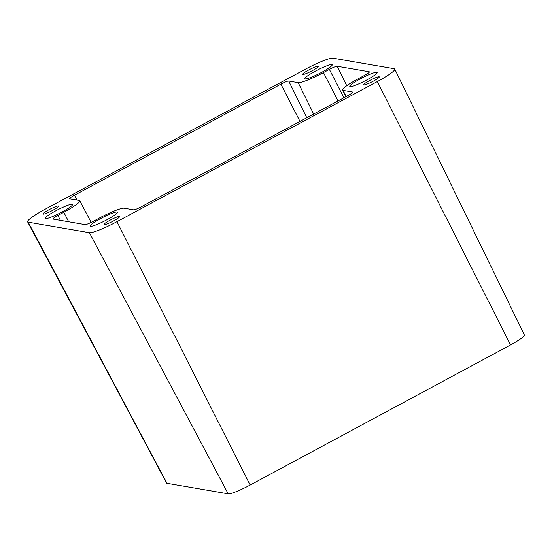 <?xml version="1.0" encoding="UTF-8"?>
<svg xmlns="http://www.w3.org/2000/svg" width="552" height="552" viewBox="0 0 552 552"><rect width="100%" height="100%" fill="white"/><g stroke="black" fill="none" stroke-linecap="round" stroke-linejoin="round"><path stroke-width="0.83" d="M298.197 82.662L288.71 81.034A7.245 0.938 -27 0 0 280.899 84.152L74.513 195.208A7.245 0.938 -27 0 0 69.58 198.754A7.245 0.938 -27 0 0 69.752 198.851L79.233 200.48A23.439 3.036 153 0 1 79.771 200.783A23.439 3.036 153 0 1 63.811 212.272L57.891 215.459A7.245 0.938 -27 0 0 52.957 219.013A7.245 0.938 -27 0 0 53.13 219.103L85.16 224.616A7.245 0.938 -27 0 0 92.964 221.49L98.884 218.309A23.439 3.036 153 0 1 124.145 208.207L133.632 209.836A7.245 0.938 -27 0 0 141.443 206.717L347.822 95.662A7.245 0.938 -27 0 0 352.762 92.115A7.245 0.938 -27 0 0 352.59 92.018L343.109 90.39A23.439 3.036 153 0 1 342.564 90.079A23.439 3.036 153 0 1 358.531 78.598L364.451 75.41A7.245 0.938 -27 0 0 369.385 71.864A7.245 0.938 -27 0 0 369.212 71.767L337.182 66.254A7.245 0.938 -27 0 0 329.378 69.379L323.458 72.56A23.439 3.036 153 0 1 298.197 82.662L313.646 114.057M369.667 80.509A8.735 1.132 -27 0 0 363.72 84.794A8.735 1.132 -27 0 0 373.338 81.144A8.735 1.132 -27 0 0 379.286 76.859A8.735 1.132 -27 0 0 369.667 80.509M49.004 209.725A8.735 1.132 -27 0 0 43.056 214.01A8.735 1.132 -27 0 0 52.675 210.36A8.735 1.132 -27 0 0 58.622 206.075A8.735 1.132 -27 0 0 49.004 209.725M110.02 220.22A8.735 1.132 -27 0 0 104.073 224.505A8.735 1.132 -27 0 0 113.691 220.855A8.735 1.132 -27 0 0 119.639 216.57A8.735 1.132 -27 0 0 110.02 220.22M308.651 70.014A8.735 1.132 -27 0 0 302.703 74.299A8.735 1.132 -27 0 0 312.322 70.649A8.735 1.132 -27 0 0 318.269 66.364A8.735 1.132 -27 0 0 308.651 70.014M100.581 218.599A15.339 1.987 -27 0 0 90.135 226.12A15.339 1.987 -27 0 0 107.026 219.71A15.339 1.987 -27 0 0 117.472 212.189A15.339 1.987 -27 0 0 100.581 218.599M315.316 71.16A15.339 1.987 -27 0 0 304.87 78.681A15.339 1.987 -27 0 0 321.761 72.271A15.339 1.987 -27 0 0 332.207 64.75A15.339 1.987 -27 0 0 315.316 71.16M55.669 210.871A15.339 1.987 -27 0 0 45.223 218.392A15.339 1.987 -27 0 0 62.114 211.982A15.339 1.987 -27 0 0 72.56 204.461A15.339 1.987 -27 0 0 55.669 210.871M360.228 78.888A15.339 1.987 -27 0 0 349.782 86.409A15.339 1.987 -27 0 0 366.673 79.999A15.339 1.987 -27 0 0 377.119 72.478A15.339 1.987 -27 0 0 360.228 78.888M89.383 232.696A25.571 3.305 -27 0 0 116.948 221.676L377.333 81.565A25.571 3.305 -27 0 0 394.749 69.041A25.571 3.305 -27 0 0 394.156 68.703L332.959 58.174A25.571 3.305 -27 0 0 305.394 69.193L45.009 209.305A25.571 3.305 -27 0 0 27.6 221.842A25.571 3.305 -27 0 0 28.186 222.166L89.383 232.696L228.197 493.826A20.362 2.636 -27 0 0 250.146 485.049L510.531 344.938A20.362 2.636 -27 0 0 524.4 334.967L394.749 69.041M27.6 221.842L166.531 483.034A20.362 2.636 -27 0 0 167.001 483.297L228.197 493.826M306.781 117.748L288.71 81.034M343.924 97.766L329.378 69.379M346.76 85.719L337.182 66.254M299.991 121.399L280.899 84.152M60.403 220.351L57.891 215.459M346.152 96.565L343.109 90.39M77.025 200.1L74.513 195.208M338.003 100.947L323.458 72.56M68.683 221.78L63.811 212.272M167.001 483.297L28.186 222.166M510.531 344.938L377.333 81.565M250.146 485.049L116.948 221.676M342.564 90.079L345.842 96.731M79.771 200.783L91.177 222.408"/></g></svg>
